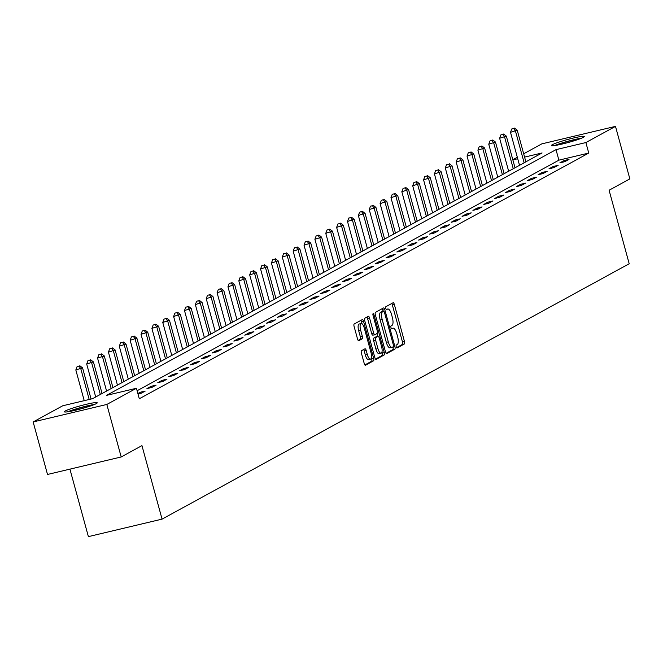 <?xml version="1.0" encoding="UTF-8"?>
<svg xmlns="http://www.w3.org/2000/svg" width="663" height="663" viewBox="0 0 663 663"><rect width="100%" height="100%" fill="white"/><g stroke="black" fill="none" stroke-linecap="round" stroke-linejoin="round"><path stroke-width="0.99" d="M396.225 346.757A1.5 0.53 76.6 0 0 397.046 347.959A1.5 0.53 76.6 0 0 397.096 347.942L404.364 343.964A2.146 0.754 76.6 0 0 404.48 341.536L394.328 304.425A2.146 0.754 76.6 0 0 393.151 302.709A2.146 0.754 76.6 0 0 393.076 302.734L385.816 306.704A1.5 0.53 76.6 0 0 385.733 308.411A1.5 0.53 76.6 0 0 386.554 309.613A1.5 0.53 76.6 0 0 386.604 309.588L387.548 309.074A6.87 2.42 76.6 0 1 387.764 308.991A6.87 2.42 76.6 0 1 391.535 314.477L392.38 317.569A6.87 2.42 76.6 0 1 391.999 325.367L391.062 325.881A1.5 0.53 76.6 0 0 390.979 327.58A1.5 0.53 76.6 0 0 391.8 328.782A1.5 0.53 76.6 0 0 391.85 328.765L392.786 328.251A6.87 2.42 76.6 0 1 393.01 328.168A6.87 2.42 76.6 0 1 396.781 333.655L397.626 336.746A6.87 2.42 76.6 0 1 397.245 344.536L396.308 345.05A1.5 0.53 76.6 0 0 396.225 346.757M65.256 410.985A17.056 1.533 164.7 0 1 83.339 405.035A17.056 1.533 164.7 0 1 97.237 402.797A17.056 1.533 164.7 0 1 96.317 403.61A17.056 1.533 164.7 0 1 78.226 409.56A17.056 1.533 164.7 0 1 64.336 411.798A17.056 1.533 164.7 0 1 65.256 410.985M552.32 144.716A17.056 1.533 164.7 0 1 570.404 138.766A17.056 1.533 164.7 0 1 584.302 136.52A17.056 1.533 164.7 0 1 583.382 137.332A17.056 1.533 164.7 0 1 565.29 143.283A17.056 1.533 164.7 0 1 551.401 145.52A17.056 1.533 164.7 0 1 552.32 144.716M361.509 350.686A2.146 0.754 76.6 0 0 361.393 353.122L364.244 363.531A2.146 0.754 76.6 0 0 365.421 365.247A2.146 0.754 76.6 0 0 365.487 365.222L373.559 360.805A2.146 0.754 76.6 0 0 373.675 358.368L363.523 321.265A2.146 0.754 76.6 0 0 362.346 319.549A2.146 0.754 76.6 0 0 362.28 319.574L354.208 323.983A2.146 0.754 76.6 0 0 354.092 326.42L357.531 338.992A2.146 0.754 76.6 0 0 358.708 340.707A2.146 0.754 76.6 0 0 358.774 340.683L362.23 338.793A2.146 0.754 76.6 0 0 362.346 336.365L360.639 330.124A5.743 2.022 76.6 0 1 361.144 323.536A5.743 2.022 76.6 0 1 364.302 328.127L370.982 352.559A5.743 2.022 76.6 0 1 370.484 359.139A5.743 2.022 76.6 0 1 367.327 354.556L366.216 350.487A2.146 0.754 76.6 0 0 365.031 348.771A2.146 0.754 76.6 0 0 364.965 348.796L361.509 350.686M523.679 153.783L541.804 143.871L615.488 126.376L629.85 178.886L609.09 190.231L629.204 263.75L162.062 519.129L141.948 445.611L121.196 456.964L106.826 404.455L33.15 421.95L62.753 405.764L92.621 398.67L542.069 152.962L524.59 157.114M615.488 126.376L585.877 142.553L556.008 149.647L106.561 395.363L136.429 388.269L106.826 404.455M136.429 388.269L139.305 398.77L588.752 153.062L585.877 142.553M385.501 351.904A2.146 0.754 76.6 0 0 386.686 353.619A2.146 0.754 76.6 0 0 386.753 353.594L394.825 349.186A2.146 0.754 76.6 0 0 394.941 346.749L384.789 309.638A2.146 0.754 76.6 0 0 383.612 307.922A2.146 0.754 76.6 0 0 383.537 307.947L375.473 312.356A2.146 0.754 76.6 0 0 375.349 314.792L385.501 351.904M384.192 354.995L376.12 359.404A2.146 0.754 76.6 0 1 376.054 359.429A2.146 0.754 76.6 0 1 374.877 357.722L364.716 320.61A2.146 0.754 76.6 0 1 364.841 318.174L368.296 316.284A2.146 0.754 76.6 0 1 368.363 316.259A2.146 0.754 76.6 0 1 369.54 317.975L373.659 333.025A2.146 0.754 76.6 0 0 374.835 334.74A2.146 0.754 76.6 0 0 374.91 334.707L377.197 333.456A2.146 0.754 76.6 0 0 377.313 331.019L373.029 315.356A1.5 0.53 76.6 0 1 373.161 313.632A1.5 0.53 76.6 0 1 373.99 314.826L384.308 352.559A2.146 0.754 76.6 0 1 384.192 354.995L382.195 355.467L375.515 359.122M69.922 469.139L88.386 536.624L162.062 519.129M588.752 153.062L558.884 160.156L137.108 390.731M564.039 160.562L559.862 162.849L564.843 161.664L569.02 159.385L564.039 160.562L564.379 161.78M553.174 166.504L548.997 168.792L553.978 167.606L558.155 165.327L553.174 166.504L553.506 167.722M542.309 172.446L538.132 174.734L543.105 173.549L547.29 171.261L542.309 172.446L542.641 173.656M531.444 178.388L527.259 180.676L532.24 179.491L536.417 177.203L531.444 178.388L531.776 179.598M520.579 184.331L516.394 186.61L521.375 185.433L525.552 183.145L520.579 184.331L520.911 185.541M509.706 190.273L505.529 192.552L510.51 191.375L514.687 189.088L509.706 190.273L510.038 191.483M498.841 196.207L494.664 198.494L499.637 197.309L503.822 195.03L498.841 196.207L499.173 197.425M487.976 202.149L483.791 204.436L488.772 203.251L492.949 200.972L487.976 202.149L488.308 203.367M477.111 208.091L472.926 210.378L477.907 209.193L482.084 206.906L477.111 208.091L477.443 209.309M466.238 214.033L462.061 216.32L467.042 215.135L471.219 212.848L466.238 214.033L466.57 215.243M455.373 219.975L451.196 222.262L456.169 221.077L460.354 218.79L455.373 219.975L455.705 221.185M444.508 225.917L440.323 228.196L445.304 227.019L449.481 224.732L444.508 225.917L444.84 227.127M433.643 231.859L429.458 234.138L434.439 232.962L438.616 230.674L433.643 231.859L433.975 233.069M422.77 237.793L418.593 240.081L423.574 238.895L427.751 236.616L422.77 237.793L423.102 239.011M411.905 243.735L407.728 246.023L412.701 244.838L416.886 242.559L411.905 243.735L412.237 244.954M401.04 249.678L396.855 251.965L401.836 250.78L406.013 248.492L401.04 249.678L401.372 250.887M390.175 255.62L385.99 257.907L390.971 256.722L395.148 254.435L390.175 255.62L390.507 256.83M379.302 261.562L375.125 263.841L380.106 262.664L384.283 260.377L379.302 261.562L379.634 262.772M368.437 267.504L364.26 269.783L369.233 268.606L373.418 266.319L368.437 267.504L368.769 268.714M357.572 273.438L353.387 275.725L358.368 274.548L362.545 272.261L357.572 273.438L357.904 274.656M346.708 279.38L342.522 281.667L347.503 280.482L351.68 278.203L346.708 279.38L347.039 280.598M335.834 285.322L331.657 287.609L336.638 286.424L340.815 284.145L335.834 285.322L336.166 286.54M324.969 291.264L320.793 293.552L325.765 292.366L329.95 290.079L324.969 291.264L325.301 292.474M314.105 297.206L309.919 299.494L314.9 298.309L319.077 296.021L314.105 297.206L314.436 298.416M303.24 303.148L299.054 305.428L304.035 304.251L308.212 301.963L303.24 303.148L303.571 304.358M292.366 309.091L288.19 311.37L293.17 310.193L297.347 307.905L292.366 309.091L292.698 310.301M281.502 315.024L277.325 317.312L282.297 316.127L286.482 313.848L281.502 315.024L281.833 316.243M270.637 320.967L266.451 323.254L271.432 322.069L275.609 319.79L270.637 320.967L270.968 322.185M259.772 326.909L255.586 329.196L260.567 328.011L264.744 325.724L259.772 326.909L260.103 328.127M248.898 332.851L244.722 335.138L249.702 333.953L253.879 331.666L248.898 332.851L249.23 334.061M238.034 338.793L233.857 341.08L238.829 339.895L243.014 337.608L238.034 338.793L238.365 340.003M227.169 344.735L222.983 347.014L227.964 345.837L232.141 343.55L227.169 344.735L227.5 345.945M216.304 350.677L212.119 352.956L217.099 351.78L221.276 349.492L216.304 350.677L216.635 351.887M205.431 356.611L201.254 358.898L206.234 357.713L210.411 355.434L205.431 356.611L205.762 357.829M194.566 362.553L190.389 364.841L195.361 363.656L199.546 361.376L194.566 362.553L194.897 363.772M183.701 368.495L179.516 370.783L184.496 369.598L188.682 367.31L183.701 368.495L184.032 369.705M172.836 374.438L168.651 376.725L173.631 375.54L177.808 373.252L172.836 374.438L173.167 375.648M161.963 380.38L157.786 382.659L162.767 381.482L166.943 379.195L161.963 380.38L162.294 381.59M151.098 386.322L146.921 388.601L151.893 387.424L156.078 385.137L151.098 386.322L151.429 387.532M138.02 394.079L141.028 393.366L145.214 391.079L140.233 392.256L137.879 393.549M121.196 456.964L47.512 474.459L33.15 421.95M512.806 159.725L517.322 157.255M517.728 158.739L512.855 159.899M558.884 160.156L556.008 149.647M140.233 392.256L140.564 393.474M396.573 347.611L402.366 344.437A2.146 0.754 76.6 0 0 402.491 342.009L392.339 304.897A2.146 0.754 76.6 0 0 391.692 303.488M383.139 311.345L382.8 310.11A2.146 0.754 76.6 0 0 382.153 308.701M386.148 353.313L392.827 349.658A2.146 0.754 76.6 0 0 392.952 347.221L392.869 346.931M393.283 346.708A1.5 0.53 76.6 0 0 393.366 345L384.449 312.43A1.5 0.53 76.6 0 0 383.628 311.229A1.5 0.53 76.6 0 0 383.579 311.245L382.584 311.784A6.87 2.42 76.6 0 0 382.203 319.583L388.294 341.851A6.87 2.42 76.6 0 0 392.073 347.337A6.87 2.42 76.6 0 0 392.289 347.246L393.283 346.708M381.689 311.693A1.5 0.53 76.6 0 0 381.631 311.701A1.5 0.53 76.6 0 0 381.59 311.718L383.579 311.245M391.841 347.354L390.3 347.719A6.87 2.42 76.6 0 1 390.076 347.81A6.87 2.42 76.6 0 1 386.305 342.323L380.214 320.055A6.87 2.42 76.6 0 1 380.595 312.256L381.59 311.718M374.769 334.74L372.913 335.18A2.146 0.754 76.6 0 1 372.846 335.213A2.146 0.754 76.6 0 1 371.67 333.497L367.551 318.447A2.146 0.754 76.6 0 0 366.904 317.038M376.99 333.572L377.761 336.39M381.996 351.854L382.319 353.031L384.308 352.559M377.935 348.639A5.743 2.022 76.6 0 0 381.084 353.222A5.743 2.022 76.6 0 0 381.59 346.641L379.236 338.031A2.146 0.754 76.6 0 0 378.051 336.315A2.146 0.754 76.6 0 0 377.985 336.348L375.697 337.6A2.146 0.754 76.6 0 0 375.573 340.028L377.935 348.639L375.938 349.111A5.743 2.022 76.6 0 0 379.095 353.702L381.084 353.222M376.136 336.787A2.146 0.754 76.6 0 0 376.062 336.787A2.146 0.754 76.6 0 0 375.996 336.821L377.985 336.348M375.938 349.111L373.584 340.509A2.146 0.754 76.6 0 1 373.708 338.072L375.996 336.821M382.195 355.467A2.146 0.754 76.6 0 0 382.319 353.031M370.484 359.139L368.487 359.611A5.743 2.022 76.6 0 1 365.338 355.028L364.219 350.959A2.146 0.754 76.6 0 0 363.581 349.55M361.144 323.536L359.155 324.008A5.743 2.022 76.6 0 0 358.65 330.597L360.639 330.124M358.169 340.401L360.241 339.265A2.146 0.754 76.6 0 0 360.357 336.837L358.65 330.597M362.122 323.884L361.534 321.737A2.146 0.754 76.6 0 0 360.887 320.328M364.882 364.932L371.562 361.277A2.146 0.754 76.6 0 0 371.686 358.849L371.388 357.771M525.875 161.813L517.223 130.188L510.502 132.318L519.519 165.286M513.759 128.473L511.77 128.953L513.759 128.473L515.482 131.141L524.135 162.767M514.455 128.1L517.223 130.188M510.502 132.318L511.77 128.953M556.058 145.33A14.76 1.326 164.7 0 1 565.663 142.073A14.76 1.326 164.7 0 1 580.191 138.724M581.542 138.194A16.948 1.517 -15.3 0 0 565.266 141.981A16.948 1.517 -15.3 0 0 554.624 145.553M68.993 411.599A14.76 1.326 164.7 0 1 93.127 405.002M94.477 404.463A16.948 1.517 -15.3 0 0 67.56 411.831M515.01 167.756L506.35 136.13L499.637 138.26L508.654 171.228M502.894 134.415L500.905 134.887L502.894 134.415L504.609 137.075L513.261 168.709M503.59 134.034L506.35 136.13M499.637 138.26L500.905 134.887M504.137 173.698L495.485 142.064L488.764 144.202L497.789 177.17M492.029 140.357L490.032 140.829L492.029 140.357L493.744 143.017L502.397 174.651M492.725 139.976L495.485 142.064M488.764 144.202L490.032 140.829M493.272 179.64L484.62 148.006L477.899 150.145L486.915 183.112M481.156 146.299L479.167 146.772L481.156 146.299L482.879 148.96L491.532 180.593M481.86 145.918L484.62 148.006M477.899 150.145L479.167 146.772M482.407 185.582L473.755 153.949L467.034 156.087L476.051 189.054M470.291 152.241L468.302 152.714L470.291 152.241L472.015 154.902L480.667 186.535M470.987 151.86L473.755 153.949M467.034 156.087L468.302 152.714M471.542 191.524L462.882 159.891L456.169 162.029L465.186 194.997M459.426 158.184L457.437 158.656L459.426 158.184L461.141 160.844L469.794 192.477M460.122 157.802L462.882 159.891M456.169 162.029L457.437 158.656M460.669 197.458L452.017 165.833L445.296 167.963L454.321 200.939M448.561 164.126L446.564 164.598L448.561 164.126L450.276 166.786L458.929 198.411M449.257 163.744L452.017 165.833M445.296 167.963L446.564 164.598M449.804 203.4L441.152 171.775L434.431 173.905L443.448 206.873M437.688 170.059L435.699 170.54L437.688 170.059L439.412 172.728L448.064 204.353M438.392 169.678L441.152 171.775M434.431 173.905L435.699 170.54M438.939 209.342L430.287 177.717L423.566 179.847L432.583 212.815M426.823 176.002L424.834 176.474L426.823 176.002L428.547 178.662L437.199 210.295M427.519 175.62L430.287 177.717M423.566 179.847L424.834 176.474M428.074 215.284L419.414 183.651L412.701 185.789L421.718 218.757M415.958 181.944L413.969 182.416L415.958 181.944L417.673 184.604L426.326 216.237M416.654 181.563L419.414 183.651M412.701 185.789L413.969 182.416M417.201 221.227L408.549 189.593L401.828 191.731L410.853 224.699M405.093 187.886L403.096 188.358L405.093 187.886L406.809 190.546L415.461 222.18M405.789 187.505L408.549 189.593M401.828 191.731L403.096 188.358M406.336 227.169L397.684 195.535L390.963 197.673L399.98 230.641M394.22 193.828L392.231 194.3L394.22 193.828L395.944 196.488L404.596 228.122M394.924 193.447L397.684 195.535M390.963 197.673L392.231 194.3M395.471 233.111L386.819 201.477L380.098 203.607L389.115 236.583M383.355 199.77L381.366 200.243L383.355 199.77L385.079 202.43L393.731 234.056M384.051 199.389L386.819 201.477M380.098 203.607L381.366 200.243M384.606 239.045L375.946 207.42L369.233 209.549L378.25 242.525M372.49 205.712L370.501 206.185L372.49 205.712L374.205 208.373L382.858 239.998M373.186 205.331L375.946 207.42M369.233 209.549L370.501 206.185M373.733 244.987L365.081 213.362L358.36 215.492L367.385 248.459M361.625 211.646L359.628 212.119L361.625 211.646L363.341 214.315L371.993 245.94M362.321 211.265L365.081 213.362M358.36 215.492L359.628 212.119M362.868 250.929L354.216 219.304L347.495 221.434L356.512 254.401M350.752 217.588L348.763 218.061L350.752 217.588L352.476 220.249L361.128 251.882M351.456 217.207L354.216 219.304M347.495 221.434L348.763 218.061M352.003 256.871L343.351 225.238L336.63 227.376L345.647 260.344M339.887 223.53L337.898 224.003L339.887 223.53L341.611 226.191L350.263 257.824M340.583 223.149L343.351 225.238M336.63 227.376L337.898 224.003M341.138 262.813L332.478 231.18L325.765 233.318L334.782 266.286M329.022 229.473L327.033 229.945L329.022 229.473L330.738 232.133L339.39 263.766M329.718 229.091L332.478 231.18M325.765 233.318L327.033 229.945M330.265 268.755L321.613 237.122L314.892 239.26L323.917 272.228M318.157 235.415L316.16 235.887L318.157 235.415L319.873 238.075L328.525 269.708M318.853 235.034L321.613 237.122M314.892 239.26L316.16 235.887M319.4 274.697L310.748 243.064L304.027 245.194L313.044 278.17M307.292 241.357L305.295 241.829L307.292 241.357L309.008 244.017L317.66 275.642M307.988 240.976L310.748 243.064M304.027 245.194L305.295 241.829M308.535 280.631L299.883 249.006L293.162 251.136L302.179 284.104M296.419 247.291L294.43 247.771L296.419 247.291L298.143 249.959L306.795 281.584M297.115 246.918L299.883 249.006M293.162 251.136L294.43 247.771M297.67 286.573L289.01 254.948L282.297 257.078L291.314 290.046M285.554 253.233L283.565 253.705L285.554 253.233L287.27 255.893L295.922 287.527M286.25 252.852L289.01 254.948M282.297 257.078L283.565 253.705M286.797 292.516L278.145 260.882L271.424 263.02L280.449 295.988M274.689 259.175L272.692 259.647L274.689 259.175L276.405 261.835L285.057 293.469M275.385 258.794L278.145 260.882M271.424 263.02L272.692 259.647M275.932 298.458L267.28 266.824L260.559 268.963L269.576 301.93M263.824 265.117L261.827 265.59L263.824 265.117L265.54 267.777L274.192 299.411M264.52 264.736L267.28 266.824M260.559 268.963L261.827 265.59M265.067 304.4L256.415 272.766L249.694 274.905L258.711 307.872M252.951 271.059L250.962 271.532L252.951 271.059L254.675 273.72L263.327 305.353M253.647 270.678L256.415 272.766M249.694 274.905L250.962 271.532M254.202 310.342L245.542 278.709L238.829 280.847L247.846 313.814M242.086 277.001L240.097 277.474L242.086 277.001L243.802 279.662L252.454 311.295M242.782 276.62L245.542 278.709M238.829 280.847L240.097 277.474M243.329 316.276L234.677 284.651L227.956 286.781L236.981 319.757M231.221 282.944L229.224 283.416L231.221 282.944L232.937 285.604L241.589 317.229M231.917 282.562L234.677 284.651M227.956 286.781L229.224 283.416M232.464 322.218L223.812 290.593L217.091 292.723L226.108 325.69M220.356 288.877L218.359 289.35L220.356 288.877L222.072 291.546L230.724 323.171M221.052 288.496L223.812 290.593M217.091 292.723L218.359 289.35M221.599 328.16L212.947 296.535L206.226 298.665L215.243 331.633M209.483 294.82L207.494 295.292L209.483 294.82L211.207 297.48L219.859 329.113M210.179 294.438L212.947 296.535M206.226 298.665L207.494 295.292M210.735 334.102L202.074 302.469L195.361 304.607L204.378 337.575M198.618 300.762L196.629 301.234L198.618 300.762L200.334 303.422L208.986 335.055M199.314 300.38L202.074 302.469M195.361 304.607L196.629 301.234M199.861 340.044L191.209 308.411L184.488 310.549L193.513 343.517M187.753 306.704L185.764 307.176L187.753 306.704L189.469 309.364L198.121 340.997M188.449 306.323L191.209 308.411M184.488 310.549L185.764 307.176M188.996 345.987L180.344 314.353L173.623 316.491L182.64 349.459M176.888 312.646L174.891 313.118L176.888 312.646L178.604 315.306L187.256 346.94M177.585 312.265L180.344 314.353M173.623 316.491L174.891 313.118M178.132 351.929L169.479 320.295L162.758 322.425L171.775 355.401M166.015 318.588L164.026 319.06L166.015 318.588L167.739 321.248L176.391 352.873M166.711 318.207L169.479 320.295M162.758 322.425L164.026 319.06M167.267 357.863L158.606 326.237L151.893 328.367L160.91 361.343M155.15 324.53L153.161 325.003L155.15 324.53L156.866 327.19L165.518 358.816M155.846 324.149L158.606 326.237M151.893 328.367L153.161 325.003M156.393 363.805L147.741 332.18L141.02 334.309L150.045 367.277M144.285 330.464L142.296 330.936L144.285 330.464L146.001 333.133L154.653 364.758M144.982 330.083L147.741 332.18M141.02 334.309L142.296 330.936M145.528 369.747L136.876 338.122L130.155 340.252L139.172 373.219M133.42 336.406L131.423 336.879L133.42 336.406L135.136 339.066L143.788 370.7M134.117 336.025L136.876 338.122M130.155 340.252L131.423 336.879M134.664 375.689L126.011 344.056L119.29 346.194L128.307 379.161M122.547 342.348L120.558 342.821L122.547 342.348L124.271 345.009L132.923 376.642M123.243 341.967L126.011 344.056M119.29 346.194L120.558 342.821M123.799 381.631L115.138 349.998L108.425 352.136L117.442 385.104M111.682 348.29L109.693 348.763L111.682 348.29L113.398 350.951L122.05 382.584M112.378 347.909L115.138 349.998M108.425 352.136L109.693 348.763M112.925 387.573L104.273 355.94L97.552 358.078L106.577 391.046M100.817 354.233L98.828 354.705L100.817 354.233L102.533 356.893L111.185 388.526M101.514 353.851L104.273 355.94M97.552 358.078L98.828 354.705M102.061 393.515L93.408 361.882L86.687 364.012L95.704 396.988M89.953 360.175L87.955 360.647L89.953 360.175L91.668 362.835L100.32 394.46M90.649 359.794L93.408 361.882M86.687 364.012L87.955 360.647M91.08 399.035L82.543 367.824L75.822 369.954L84.226 400.667M79.079 366.109L77.09 366.589L79.079 366.109L80.803 368.777L89.198 399.482M79.775 365.736L82.543 367.824M75.822 369.954L77.09 366.589M386.189 309.397L387.548 309.074M392.339 304.897L394.328 304.425M402.491 342.009L404.48 341.536M402.366 344.437L404.364 343.964M382.8 310.11L384.789 309.638M392.952 347.221L394.941 346.749M392.827 349.658L394.825 349.186M380.595 312.256L382.584 311.784M380.214 320.055L382.203 319.583M386.305 342.323L388.294 341.851M367.551 318.447L369.54 317.975M371.67 333.497L373.659 333.025M372.962 315.074L373.99 314.826M373.708 338.072L375.697 337.6M373.584 340.509L375.573 340.028M364.219 350.959L366.216 350.487M365.338 355.028L367.327 354.556M360.357 336.837L362.346 336.365M360.241 339.265L362.23 338.793M361.534 321.737L363.523 321.265M371.686 358.849L373.675 358.368M371.562 361.277L373.559 360.805M386.164 309.372L387.764 308.991M381.631 311.701L383.628 311.229M390.076 347.81L392.073 347.337M372.846 335.213L374.835 334.74M376.062 336.787L378.051 336.315"/></g></svg>
